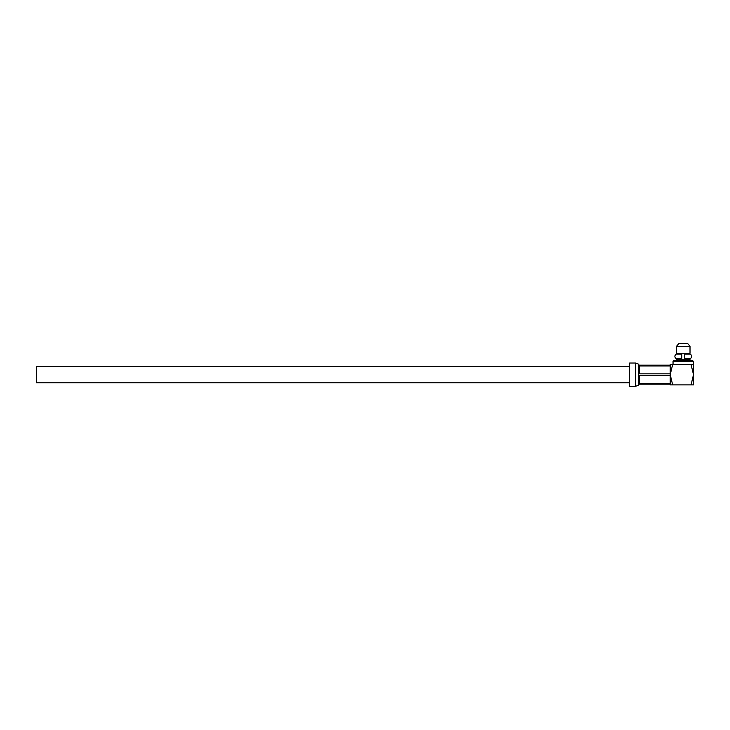 <?xml version="1.0" encoding="UTF-8"?>
<svg xmlns="http://www.w3.org/2000/svg" width="730" height="730" viewBox="0 0 730 730"><rect width="100%" height="100%" fill="white"/><g stroke="black" fill="none" stroke-linecap="round" stroke-linejoin="round"><path stroke-width="1.09" d="M629.598 366.515L36.5 366.515L36.5 382.821L629.598 382.821M684.749 358.64L684.749 354.141L690.416 354.141C692.086 355.638 692.086 357.134 690.416 358.64L684.749 358.603M681.784 358.64L676.126 358.64C674.456 357.134 674.456 355.638 676.126 354.141L681.784 354.141L681.784 358.64M693.5 361.478L673.042 361.478L673.781 360.729L692.761 360.729L693.5 361.478L693.5 384.902L691.055 384.902L693.5 374.673L691.055 364.443L693.5 364.443L670.222 364.443L670.222 373.842L670.222 365.995L639.234 365.995L639.234 373.842L638.495 371.67L638.495 367.418L639.234 365.995M691.055 384.902L670.222 384.902L670.222 375.494L670.222 383.35L639.234 383.35L638.495 381.909L638.495 377.675L639.234 375.494L670.222 375.494L670.222 373.842L639.234 373.842M672.668 364.443L670.222 374.673L672.668 384.902M676.518 346.303L678.736 343.693L687.806 343.693L690.014 346.303L690.014 353.265L676.518 353.265L676.518 346.303L690.014 346.303M690.014 360.729L690.014 359.571L676.518 359.571L676.518 360.729M688.947 359.571L688.947 358.64M688.947 354.141L688.947 353.265M638.495 381.909L638.495 384.911L639.234 384.172L670.222 384.172M670.222 365.164L639.234 365.164L638.495 364.425L638.495 367.418M638.504 382.137L638.495 382.83M635.529 386.307L629.598 386.307L629.598 363.029L635.529 363.029L635.529 386.307L638.495 385.194M638.495 377.675L638.495 371.67M639.234 375.494L639.234 383.35M638.495 366.506L638.495 367.217M673.042 361.478L673.042 364.443M677.595 359.571L677.595 358.64M677.595 354.141L677.595 353.265M638.495 364.142L635.529 363.029"/></g></svg>
